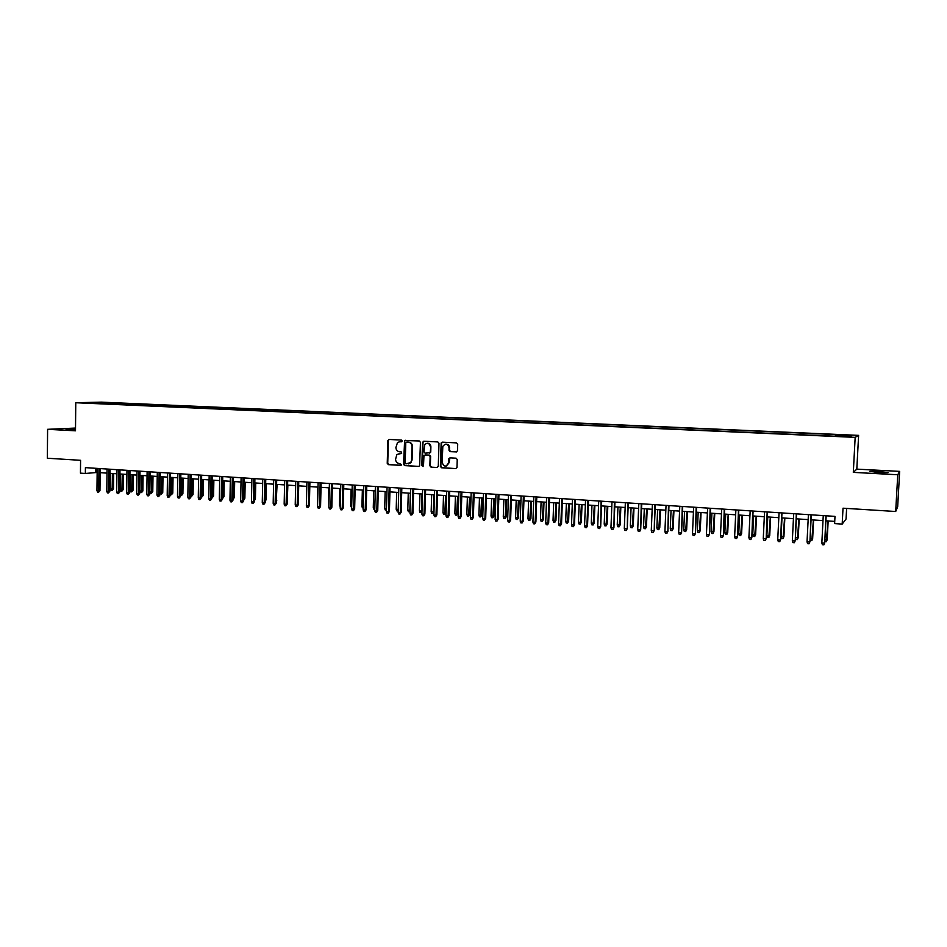 <?xml version="1.0" encoding="UTF-8"?>
<svg xmlns="http://www.w3.org/2000/svg" width="947" height="947" viewBox="0 0 947 947"><rect width="100%" height="100%" fill="white"/><g stroke="black" fill="none" stroke-linecap="round" stroke-linejoin="round"><path stroke-width="1.42" d="M402.262 441.006L401.469 440.083L389.051 439.444L387.856 440.651L387.24 463.32L388.365 464.646L400.759 465.368L401.599 464.539L399.196 463.509C396.935 463.13 395.728 461.722 395.574 459.259L396.9 454.477L401.67 453.4L401.137 451.849L399.527 451.766C397.267 451.388 396.059 449.979 395.893 447.517L397.539 442.462L402.262 441.006M879.325 471.417L869.725 471.334L878.414 472.565L888.049 472.648L879.325 471.417M75.511 428.967L65.959 429.074L75.5 429.701M846.571 434.981L841.788 434.91L846.571 434.981M456.253 451.956L457.508 450.736L457.709 444.238L456.537 442.888L442.32 442.166L441.16 442.936L440.379 466.409L441.539 467.759L455.744 468.587L456.987 467.368L457.235 459.532L456.063 458.182L449.967 457.851L448.736 458.881L448.558 463.391C446.049 467.214 443.918 466.942 442.178 462.574L442.817 446.392C445.54 443.149 447.623 443.598 449.067 447.742L448.996 450.287L450.156 451.624L456.691 451.897L450.156 451.624M75.511 428.068L47.599 429.322L47.35 458.23L80.578 460.313L80.448 473.145L85.348 473.464L85.408 467.629L834.994 516.375L834.615 523.596L842.179 524.093L846.062 519.003L846.618 508.421M897.744 474.755L899.65 471.381L856.81 469.132L853.306 472.375L897.744 474.755L895.696 511.498L843.019 508.196L842.179 524.093M853.306 472.375L855.165 437.36L75.772 402.735L101.353 402.144L858.609 435.371L855.165 437.36M47.599 429.322L75.488 430.814L75.772 402.735M420.444 442.32L419.296 440.982L404.629 440.521L403.517 464.267L404.653 465.604L418.562 466.409L419.604 465.829L420.444 442.32M423.747 441.219L437.822 441.929L438.982 443.279L438.283 466.291L437.052 467.498L431.027 467.143L429.867 465.794L430.139 456.49L428.991 455.152L423.972 455.507L423.498 465.806L421.841 465.711L422.516 442.427L423.747 441.219M899.65 471.381L897.673 506.787L895.696 511.498M102.075 402.582L109.793 402.735L102.075 402.582M835.242 435.833L836.142 434.602L113.214 402.842L108.526 402.96L107.922 403.978M835.349 434.957L851.661 435.679L850.157 436.484L832.792 436.129L93.279 403.327L98.145 403.209L87.373 402.724L108.526 402.96M856.81 469.132L858.609 435.371M85.348 473.464L97.15 472.47M100.157 472.66L107.011 473.121M110.018 473.322L116.931 473.772M119.938 473.974L126.91 474.435M129.917 474.636L136.948 475.11M139.967 475.299L147.057 475.773M150.076 475.974L157.238 476.448M160.244 476.649L167.477 477.134M170.484 477.324L177.776 477.809M180.794 478.01L188.145 478.495M191.164 478.697L198.586 479.194M201.593 479.395L209.098 479.892M212.104 480.093L219.668 480.591M222.675 480.792L230.31 481.301M233.317 481.49L241.023 482.011M244.03 482.212L251.807 482.721M254.814 482.923L262.65 483.444M265.669 483.645L273.576 484.166M276.595 484.367L284.574 484.9M287.592 485.101L295.653 485.633M298.66 485.835L306.792 486.367M309.799 486.569L318.014 487.113M321.021 487.314L329.307 487.859M332.314 488.06L340.683 488.616M343.678 488.818L352.13 489.374M355.125 489.575L363.66 490.144M366.655 490.345L375.261 490.913M378.255 491.114L386.944 491.682M389.939 491.884L398.711 492.464M401.706 492.665L410.548 493.257M413.543 493.446L422.48 494.038M425.475 494.239L434.484 494.843M437.478 495.032L446.582 495.636M449.565 495.837L458.75 496.453M461.745 496.642L471.014 497.258M474.009 497.459L483.361 498.086M486.356 498.276L495.802 498.903M498.785 499.105L508.326 499.732M511.309 499.933L520.933 500.572M523.916 500.774L533.635 501.413M536.618 501.614L546.431 502.265M549.402 502.466L559.322 503.117M562.293 503.319L572.296 503.982M575.267 504.171L585.364 504.846M588.336 505.047L598.54 505.722M601.499 505.911L611.798 506.598M614.757 506.799L625.15 507.485M628.11 507.687L638.609 508.373M641.569 508.575L652.175 509.273M655.111 509.474L665.824 510.184M668.771 510.374L679.579 511.096M682.527 511.285L693.441 512.019M696.376 512.209L707.409 512.943M710.345 513.132L721.472 513.878M724.408 514.067L735.653 514.813M738.577 515.002L749.929 515.76M752.853 515.949L764.324 516.719M767.236 516.908L778.825 517.678M781.737 517.867L793.432 518.648M796.332 518.838L808.158 519.619M811.058 519.82L822.99 520.601M825.891 520.803L834.721 521.383M95.825 468.315L95.777 472.375M113.202 404.203L113.214 402.842M98.003 403.197L97.837 402.487M401.753 441.787L399.504 441.764M399.089 453.53L401.457 453.554M389.158 439.444L388.365 440.592L387.737 463.249L388.862 464.575L401.149 465.297M405.411 440.296L404.653 441.432L404.014 464.196L405.15 465.522L418.562 466.409M406.618 442.119L405.766 442.959L405.198 462.976L405.991 463.9L410.785 462.515L411.578 460.171L411.981 446.463C411.815 443.989 410.596 442.569 408.323 442.202L406.867 442.095M408.666 463.923L411.27 462.444L411.578 460.171M407.103 442.06L408.808 442.154C411.081 442.521 412.3 443.93 412.454 446.404L412.063 460.1M437.052 467.498L431.027 467.143M425.061 454.927L429.465 455.093L430.613 456.43L430.34 465.723L431.489 467.06M423.806 441.219L423.001 442.379L422.315 465.64L423.037 466.563M430.435 446.83C429.488 443.172 427.582 442.415 424.718 444.545L423.913 451.814L425.061 453.151L430.127 452.725L430.897 446.771C430.66 444.321 429.382 443.149 427.085 443.255M429.512 453.305L430.269 452.157M430.897 446.771L430.743 452.098M445.67 444.143C447.99 444.036 449.28 445.208 449.529 447.682L449.446 450.216L450.618 451.565M446.179 466.102L448.606 462.941M449.967 457.851L449.056 462.87M442.367 442.166L441.539 443.326L440.84 466.326L442 467.676L455.744 468.587M113.486 488.889L112.148 490.463L111.178 490.392L110.539 488.912L113.486 488.889L113.676 473.559M112.148 490.463L112.48 473.476M110.539 488.912L110.728 473.37M98.962 468.516L98.713 490.771L99.956 490.605L98.583 492.215L98.713 490.771L96.949 490.641L97.198 468.398M99.956 490.605L100.204 468.599M98.583 492.215L97.6 492.144L96.949 490.641M123.217 489.587L121.891 491.162L120.908 491.091L120.269 489.611L123.217 489.587L123.418 474.21M121.891 491.162L122.234 474.127M120.269 489.611L120.47 474.009M133.018 490.286L131.68 491.86L130.698 491.801L130.059 490.309L133.018 490.286L133.219 474.861M131.68 491.86L132.035 474.778M130.059 490.309L130.272 474.66M142.867 490.984L141.541 492.57L140.547 492.499L139.919 491.008L142.867 490.984L143.08 475.512M141.541 492.57L141.908 475.43M139.919 491.008L140.132 475.311M152.775 491.682L151.461 493.28L150.466 493.209L149.851 491.753L152.775 491.682L153 476.163M151.461 493.28L151.851 476.092M108.834 469.156L108.574 491.481L109.793 491.315L108.431 492.925L108.574 491.481L106.786 491.351L107.058 469.037M109.793 491.315L110.065 469.238M108.431 492.925L107.437 492.854L106.786 491.351M118.766 469.807L118.493 492.191L119.713 492.038L118.339 493.647L118.493 492.191L116.694 492.061L116.978 469.688M119.713 492.038L119.985 469.878M118.339 493.647L117.345 493.576L116.694 492.061M128.768 470.458L128.472 492.913L129.68 492.748L128.319 494.37L128.472 492.913L126.673 492.783L126.957 470.339M129.68 492.748L129.976 470.529M128.319 494.37L127.324 494.298L126.673 492.783M138.818 471.109L138.522 493.636L139.718 493.47L138.357 495.103L138.522 493.636L136.699 493.505L137.007 470.99M139.718 493.47L140.014 471.18M138.357 495.103L137.351 495.021L136.699 493.505M160.007 492.44L162.754 492.393L162.991 476.826M162.754 492.393L161.44 494.003L161.842 476.755M161.44 494.003L160.007 492.902M148.951 471.76L148.632 494.37L149.815 494.204L148.466 495.837L148.632 494.37L146.797 494.239L147.116 471.642M149.815 494.204L150.135 471.843M148.466 495.837L147.448 495.755L146.797 494.239M170.235 493.174L172.792 493.115L173.041 477.501M172.792 493.115L171.478 494.725L171.904 477.418M171.478 494.725L170.223 494.05M159.132 472.423L158.8 495.103L159.972 494.938L158.634 496.571L158.8 495.103L156.965 494.973L157.297 472.304M159.972 494.938L160.303 472.506M158.634 496.571L157.616 496.5L156.965 494.973M180.534 493.908L182.889 493.825L183.15 478.164M182.889 493.825L181.587 495.447L182.025 478.093M181.587 495.447L180.51 495.222M169.383 473.098L169.04 495.837L170.2 495.672L168.862 497.317L169.04 495.837L167.193 495.707L167.536 472.979M170.2 495.672L170.543 473.169M168.862 497.317L167.832 497.234L167.193 495.707M190.892 494.642L193.058 494.559L193.318 478.839M193.058 494.559L191.756 496.169L192.205 478.768M191.756 496.169L190.868 496.11M179.705 473.76L179.338 496.583L180.498 496.406L179.161 498.063L179.338 496.583L177.48 496.453L177.847 473.642M180.498 496.406L180.853 473.843M179.161 498.063L178.131 497.98L177.48 496.453M201.32 495.388L203.285 495.281L203.558 479.525M203.285 495.281L201.995 496.903L202.457 479.454M201.995 496.903L201.297 496.855M190.087 474.435L189.72 497.329L190.856 497.163L189.53 498.809L189.72 497.329L187.837 497.199L188.216 474.317M190.856 497.163L191.223 474.518M189.53 498.809L188.489 498.738L187.837 497.199M211.82 496.133L213.584 496.015L213.868 480.2M213.584 496.015L212.294 497.649L212.779 480.129M200.539 475.122L200.148 498.086L201.285 497.909L199.959 499.566L200.148 498.086L198.266 497.944L198.657 475.003M201.285 497.909L201.664 475.193M199.959 499.566L198.917 499.495L198.266 497.944M222.379 496.891L223.942 496.749L224.238 480.898M223.942 496.749L222.663 498.394L223.161 480.827M211.063 475.808L210.66 498.844L211.773 498.667L210.459 500.336L210.66 498.844L208.766 498.702L209.169 475.678M211.773 498.667L212.175 475.879M210.459 500.336L209.405 500.253L208.766 498.702M233.009 497.649L234.371 497.495L234.667 481.585M234.371 497.495L233.092 499.14L233.601 481.514M221.657 476.495L221.231 499.602L222.332 499.424L221.03 501.093L221.231 499.602L219.325 499.46L219.74 476.365M222.332 499.424L222.758 476.566M221.03 501.093L219.964 501.022L219.325 499.46M243.71 498.406L244.859 498.24L245.166 482.283M243.699 499.128L244.125 482.212M244.859 498.24L243.687 499.874M232.311 477.181L231.873 500.371L232.962 500.194L231.66 501.874L231.873 500.371L229.955 500.229L230.381 477.063M232.962 500.194L233.4 477.252M231.66 501.874L230.595 501.792L229.955 500.229M254.483 499.152L255.418 498.998L255.737 482.982M255.418 498.998L254.459 500.596M243.036 477.88L242.586 501.141L243.663 500.963L242.361 502.644L242.586 501.141L240.656 500.999L241.106 477.762M243.663 500.963L244.113 477.951M242.361 502.644L241.296 502.573L240.656 500.999M265.326 499.874L266.048 499.756L266.379 483.692M266.048 499.756L265.302 501.318M253.832 478.59L253.37 501.922L254.435 501.732L253.145 503.425L253.37 501.922L251.429 501.78L251.89 478.46M254.435 501.732L254.897 478.649M253.145 503.425L252.056 503.354L251.429 501.78M276.24 500.596L277.092 484.402M276.749 500.513L276.216 501.697M264.71 479.289L264.225 502.703L265.278 502.514L263.988 504.218L264.225 502.703L262.26 502.561L262.745 479.17M265.278 502.514L265.752 479.36M263.988 504.218L262.899 504.135L262.26 502.561M287.237 501.33L287.864 485.113M287.509 501.283L287.213 501.946M275.648 479.999L275.151 503.496L276.193 503.307L274.902 505.011L275.151 503.496L273.174 503.354L273.671 479.88M276.193 503.307L276.678 480.07M274.902 505.011L273.813 504.929L273.174 503.354M298.293 502.064L298.707 485.835M286.657 480.721L286.148 504.289L287.166 504.1L285.899 505.805L286.148 504.289L284.159 504.135L284.668 480.591M287.166 504.1L287.687 480.792M285.899 505.805L284.798 505.722L284.159 504.135M306.414 503.141L306.686 486.367M297.749 481.443L297.216 505.082L298.234 504.893L296.967 506.609L297.216 505.082L295.215 504.94L295.748 481.313M298.234 504.893L298.755 481.502M296.967 506.609L295.855 506.527L295.215 504.94M317.6 504.467L317.671 487.089M308.911 482.165L308.367 505.887L309.361 505.698L308.095 507.414L308.367 505.887L306.355 505.745L306.899 482.035M309.361 505.698L309.906 482.236M308.095 507.414L306.982 507.332L306.355 505.745M328.869 505.816L328.739 487.823M320.145 482.899L319.577 506.692L320.56 506.503L319.317 508.231L319.577 506.692L317.553 506.55L318.121 482.769M320.56 506.503L321.128 482.958M319.317 508.231L318.192 508.148L317.553 506.55M340.233 506.823L339.452 505.236L339.866 488.569M339.452 505.236L340.269 505.284M331.462 483.633L330.882 507.509L331.841 507.32L330.598 509.048L330.882 507.509L328.834 507.367L329.414 483.503M331.841 507.32L332.421 483.692M330.598 509.048L329.473 508.965L328.834 507.367M351.668 507.639L350.65 506.029L351.077 489.303M350.65 506.029L351.704 506.1M342.85 484.379L342.246 508.326L343.205 508.137L341.962 509.877L342.246 508.326L340.198 508.184L340.79 484.237M343.205 508.137L343.797 484.438M341.962 509.877L340.825 509.794L340.198 508.184M363.175 508.468L361.932 506.834L362.358 490.061M361.932 506.834L363.222 506.929M354.308 485.124L353.693 509.155L354.64 508.953L353.409 510.705L353.693 509.155L351.633 509.001L352.237 484.982M354.64 508.953L355.243 485.184M353.409 510.705L352.26 510.622L351.633 509.001M374.763 509.297L373.887 509.237L373.272 507.639L373.722 490.806M373.272 507.639L374.811 507.746M386.435 510.137L385.311 510.054L384.695 508.456L385.157 491.564M384.695 508.456L386.483 508.586M398.19 510.907L396.805 510.883L396.201 509.273L396.675 492.333M396.201 509.273L398.225 509.415M398.225 509.675L397.965 510.966M365.85 485.87L365.222 509.983L366.146 509.782L364.926 511.546L365.222 509.983L363.139 509.841L363.766 485.74M366.146 509.782L366.773 485.929M364.926 511.546L363.766 511.463L363.139 509.841M377.474 486.628L376.823 510.824L377.735 510.622L376.515 512.386L376.823 510.824L374.728 510.67L375.379 486.486M377.735 510.622L378.374 486.687M376.515 512.386L375.355 512.303L374.728 510.67M389.17 487.385L388.507 511.664L389.406 511.463L388.187 513.227L388.507 511.664L386.4 511.51L387.063 487.255M389.406 511.463L390.057 487.445M388.187 513.227L387.027 513.144L386.4 511.51M410.027 511.664L408.382 511.711L407.778 510.102L409.862 510.244L410.359 493.233M409.542 511.794L410.063 510.196M407.778 510.102L408.264 493.103M400.96 488.155L400.273 512.516L401.149 512.303L399.954 514.079L400.273 512.516L398.142 512.363L398.829 488.013M401.149 512.303L401.824 488.214M399.954 514.079L398.77 513.996L398.142 512.363M421.96 511.842L420.03 512.54L419.426 510.93L421.533 511.084L422.031 494.014M421.202 512.623L421.983 510.966M419.426 510.93L419.923 493.872M412.821 488.924L412.111 513.369L412.975 513.156L411.779 514.943L412.111 513.369L409.98 513.215L410.678 488.782M412.975 513.156L413.673 488.983M411.779 514.943L410.596 514.86L409.98 513.215M433.975 512.019L433.395 513.357L431.761 513.381L431.157 511.771L433.288 511.913L433.797 494.796M432.945 513.475L433.975 511.747M431.157 511.771L431.678 494.654M424.765 489.706L424.043 514.233L424.883 514.02L423.7 515.807L424.043 514.233L421.889 514.079L422.611 489.563M424.883 514.02L425.605 489.753M423.7 515.807L422.504 515.724L421.889 514.079M445.907 512.552L444.77 514.316L443.575 514.233L442.971 512.611L445.907 512.552L446.428 495.636M444.77 514.316L445.635 495.577M442.971 512.611L443.504 495.435M436.792 490.487L436.046 515.097L436.875 514.884L435.703 516.683L436.046 515.097L433.88 514.943L434.626 490.345M436.875 514.884L437.609 490.534M435.703 516.683L434.495 516.588L433.88 514.943M457.803 513.404L456.667 515.168L455.471 515.085L454.868 513.452L457.803 513.404L458.336 496.417M456.667 515.168L457.555 496.37M454.868 513.452L455.412 496.228M448.902 491.268L448.144 515.961L448.949 515.748L447.789 517.559L448.144 515.961L445.954 515.807L446.712 491.126M448.949 515.748L449.707 491.327M447.789 517.559L446.57 517.464L445.954 515.807M469.783 514.257L468.647 516.032L467.451 515.949L466.847 514.304L469.783 514.257L470.328 497.211M468.647 516.032L469.558 497.163M466.847 514.304L467.392 497.021M461.094 492.061L460.313 516.849L461.118 516.624L459.958 518.435L460.313 516.849L458.123 516.683L458.893 491.919M461.118 516.624L461.887 492.12M459.958 518.435L458.739 518.352L458.123 516.683M481.834 515.109L480.709 516.896L479.502 516.813L478.91 515.168L481.834 515.109L482.39 498.015M480.709 516.896L481.656 497.968M478.91 515.168L479.466 497.826M473.382 492.866L472.577 517.725L473.358 517.512L472.21 519.335L472.577 517.725L470.363 517.571L471.168 492.724M473.358 517.512L474.151 492.913M472.21 519.335L470.979 519.24L470.363 517.571M493.979 515.973L492.866 517.772L491.647 517.678L491.043 516.032L493.979 515.973L494.547 498.82M492.866 517.772L493.825 498.773M491.043 516.032L491.623 498.631M485.752 493.671L484.923 518.625L485.693 518.4L484.544 520.223L484.923 518.625L482.698 518.459L483.515 493.517M485.693 518.4L486.498 493.718M484.544 520.223L483.313 520.14L482.698 518.459M506.195 516.849L505.094 518.648L503.863 518.554L503.271 516.908L506.195 516.849L506.787 499.637M505.094 518.648L506.077 499.59M503.271 516.908L503.863 499.436M498.205 494.476L497.364 519.512L498.11 519.287L496.974 521.122L497.364 519.512L495.115 519.358L495.956 494.334M498.11 519.287L498.939 494.523M496.974 521.122L495.731 521.039L495.115 519.358M518.506 517.725L517.405 519.524L516.174 519.441L515.582 517.784L518.506 517.725L519.11 500.454M517.405 519.524L518.411 500.407M515.582 517.784L516.186 500.253M510.741 495.293L509.888 520.424L510.611 520.187L509.486 522.034L509.888 520.424L507.628 520.258L508.48 495.151M510.611 520.187L511.463 495.34M509.486 522.034L508.231 521.939L507.628 520.258M530.9 518.601L529.811 520.412L528.568 520.329L527.976 518.66L530.9 518.601L531.516 501.271M529.811 520.412L530.841 501.235M527.976 518.66L528.592 501.081M523.383 496.11L522.495 521.323L523.206 521.099L522.093 522.945L522.495 521.323L520.223 521.17L521.099 495.968M523.206 521.099L524.082 496.157M522.093 522.945L520.826 522.862L520.223 521.17M543.377 519.489L542.3 521.312L541.045 521.229L540.465 519.56L543.377 519.489L544.004 502.099M542.3 521.312L543.353 502.064M540.465 519.56L541.092 501.91M536.097 496.938L535.197 522.247L535.884 522.01L534.783 523.869L535.197 522.247L532.901 522.081L533.8 496.796M535.884 522.01L536.783 496.986M534.783 523.869L533.504 523.774L532.901 522.081M555.948 520.388L554.883 522.211L553.616 522.128L553.024 520.448L555.948 520.388L556.587 502.94M554.883 522.211L555.948 502.893M553.024 520.448L553.675 502.739M548.917 497.779L547.993 523.17L548.656 522.933L547.567 524.804L547.993 523.17L545.685 523.004L546.597 497.625M548.656 522.933L549.58 497.814M547.567 524.804L546.277 524.709L545.685 523.004M568.602 521.288L567.549 523.123L566.27 523.028L565.69 521.347L568.602 521.288L569.254 503.78M567.549 523.123L568.638 503.733M565.69 521.347L566.353 503.579M561.82 498.619L560.873 524.093L561.524 523.857L560.435 525.727L560.873 524.093L558.552 523.928L559.488 498.465M561.524 523.857L562.459 498.655M560.435 525.727L559.144 525.644L558.552 523.928M581.351 522.199L580.298 524.034L579.019 523.951L578.439 522.259L581.351 522.199L582.014 504.621M580.298 524.034L581.422 504.585M578.439 522.259L579.114 504.431M574.817 499.46L573.846 525.029L574.486 524.792L573.409 526.674L573.846 525.029L571.514 524.863L572.473 499.306M574.486 524.792L575.445 499.495M573.409 526.674L572.106 526.579L571.514 524.863M594.183 523.111L593.142 524.958L591.851 524.863L591.271 523.17L594.183 523.111L594.87 505.473M593.142 524.958L594.29 505.438M591.271 523.17L591.97 505.284M587.909 500.312L586.927 525.976L587.531 525.739L586.465 527.621L586.927 525.976L584.559 525.81L585.542 500.158M587.531 525.739L588.513 500.347M586.465 527.621L585.151 527.526L584.559 525.81M607.11 524.034L606.08 525.881L604.778 525.798L604.21 524.093L607.11 524.034L607.808 506.337M606.08 525.881L607.252 506.302M604.21 524.093L604.908 506.148M601.096 501.164L600.682 526.686L599.629 528.58L600.09 526.923L597.711 526.757L598.717 501.01M600.682 526.686L601.676 501.212M599.629 528.58L598.303 528.485L597.711 526.757M620.131 524.958L619.113 526.816L617.799 526.733L617.231 525.029L620.131 524.958L620.841 507.201M619.113 526.816L620.309 507.166M617.231 525.029L617.953 507.012M614.378 502.028L613.916 527.633L612.875 529.539L613.348 527.881L610.957 527.704L611.987 501.874M613.916 527.633L614.946 502.064M612.875 529.539L611.549 529.444L610.957 527.704M633.247 525.893L632.229 527.763L630.915 527.668L630.347 525.964L633.247 525.893L633.969 508.066M632.229 527.763L633.46 508.03M630.347 525.964L631.081 507.876M627.766 502.904L627.257 528.592L626.227 530.509L626.713 528.84L624.298 528.675L625.351 502.75M627.257 528.592L628.299 502.94M626.227 530.509L624.878 530.415L624.298 528.675M646.446 526.828L645.452 528.71L644.126 528.615L643.558 526.899L646.446 526.828L647.192 508.941M645.452 528.71L646.694 508.918M643.558 526.899L644.303 508.752M641.249 503.78L640.693 529.562L639.663 531.48L640.16 529.811L637.733 529.645L638.811 503.626M640.693 529.562L641.758 503.816M639.663 531.48L638.314 531.385L637.733 529.645M659.751 527.775L658.757 529.669L657.431 529.574L656.863 527.846L659.751 527.775L660.509 509.829M658.757 529.669L660.035 509.794M656.863 527.846L657.632 509.64M654.827 504.668L654.223 530.533L653.217 532.463L653.714 530.793L651.276 530.616L652.376 504.502M654.223 530.533L655.324 504.692M653.217 532.463L651.856 532.368L651.276 530.616M673.151 528.734L672.169 530.628L670.831 530.533L670.263 528.805L673.151 528.734L673.933 510.717M672.169 530.628L673.471 510.693M670.263 528.805L671.044 510.528M668.499 505.556L667.86 531.516L666.854 533.457L667.375 531.776L664.912 531.598L666.037 505.39M667.86 531.516L668.973 505.58M666.854 533.457L665.492 533.362L664.912 531.598M686.646 529.693L685.675 531.598L684.326 531.504L683.758 529.764L686.646 529.693L687.439 511.617M685.675 531.598L687.001 511.593M683.758 529.764L684.563 511.427M682.278 506.444L681.591 532.51L680.609 534.451L681.13 532.77L678.644 532.593L679.792 506.29M681.591 532.51L682.74 506.479M680.609 534.451L679.224 534.357L678.644 532.593M700.235 530.663L699.277 532.569L697.915 532.474L697.359 530.734L700.235 530.663L701.052 512.516M699.277 532.569L700.638 512.493M697.359 530.734L698.176 512.327M696.163 507.355L695.429 533.504L694.447 535.457L694.991 533.765L692.482 533.587L693.654 507.19M695.429 533.504L696.59 507.379M694.447 535.457L693.062 535.363L692.482 533.587M713.931 531.634L712.984 533.552L711.611 533.457L711.055 531.705L713.931 531.634L714.76 513.428M712.984 533.552L714.369 513.404M711.055 531.705L711.895 513.238M710.155 508.255L709.374 534.51L708.403 536.476L708.948 534.771L706.426 534.593L707.622 508.101M709.374 534.51L710.558 508.29M708.403 536.476L707.007 536.369L706.426 534.593M727.722 532.616L726.787 534.546L725.402 534.439L724.846 532.699L727.722 532.616L728.574 514.339M726.787 534.546L728.207 514.316M724.846 532.699L725.71 514.15M724.242 509.178L723.413 535.529L722.454 537.494L723.023 535.789L720.478 535.611L721.697 509.013M723.413 535.529L724.633 509.202M722.454 537.494L721.046 537.387L720.478 535.611M741.619 533.599L740.696 535.54L739.299 535.446L738.743 533.682L741.619 533.599L742.484 515.263M740.696 535.54L742.14 515.239M738.743 533.682L739.619 515.073M738.447 510.102L737.559 536.547L736.624 538.523L737.192 536.807L734.635 536.629L735.878 509.936M737.559 536.547L738.802 510.125M736.624 538.523L735.203 538.417L734.635 536.629M755.623 534.605L754.712 536.547L753.303 536.44L752.747 534.688L755.623 534.605L756.499 516.198M754.712 536.547L756.179 516.174M752.747 534.688L753.646 516.008M752.747 511.025L751.823 537.565L750.888 539.553L751.468 537.837L748.899 537.659L750.166 510.859M751.823 537.565L753.09 511.049M750.888 539.553L749.456 539.447L748.899 537.659M769.722 535.6L768.822 537.553L767.401 537.458L766.857 535.682L769.722 535.6L770.621 517.133M768.822 537.553L770.325 517.109M766.857 535.682L767.768 516.944M767.165 511.972L766.182 538.606L765.271 540.595L765.863 538.879L763.258 538.689L764.56 511.794M766.182 538.606L767.472 511.984M765.271 540.595L763.827 540.5L763.258 538.689M783.927 536.618L783.039 538.583L781.618 538.476L781.074 536.7L783.927 536.618L784.838 518.08M783.039 538.583L784.566 518.056M781.074 536.7L781.997 517.891M781.689 512.907L780.659 539.648L779.748 541.648L780.364 539.92L777.736 539.731L779.061 512.741M780.659 539.648L781.973 512.931M779.748 541.648L778.304 541.542L777.736 539.731M798.238 537.636L797.374 539.601L795.93 539.506L795.397 537.73L798.238 537.636L799.173 519.027M797.374 539.601L798.925 519.015M796.32 513.866L795.243 540.701L794.355 542.714L794.971 540.974L792.331 540.784L793.681 513.688M795.243 540.701L796.581 513.878M794.355 542.714L792.888 542.607L792.331 540.784M810.087 538.772L812.656 538.665L813.615 519.986M812.656 538.665L811.804 540.642L813.39 519.974M811.804 540.642L810.36 540.536L810.052 539.541M811.07 514.825L809.934 541.755L809.058 543.779L809.685 542.039L807.033 541.85L808.407 514.647M809.934 541.755L811.307 514.837M809.058 543.779L807.578 543.673L807.033 541.85M824.896 539.826L827.193 539.695L828.163 520.945M827.193 539.695L826.34 541.684L827.962 520.933M826.34 541.684L824.825 541.364M825.938 515.795L824.742 542.82L823.878 544.856L824.517 543.105L821.842 542.915L823.251 515.618M824.742 542.82L826.139 515.807M823.878 544.856L822.398 544.75L821.842 542.915"/></g></svg>
